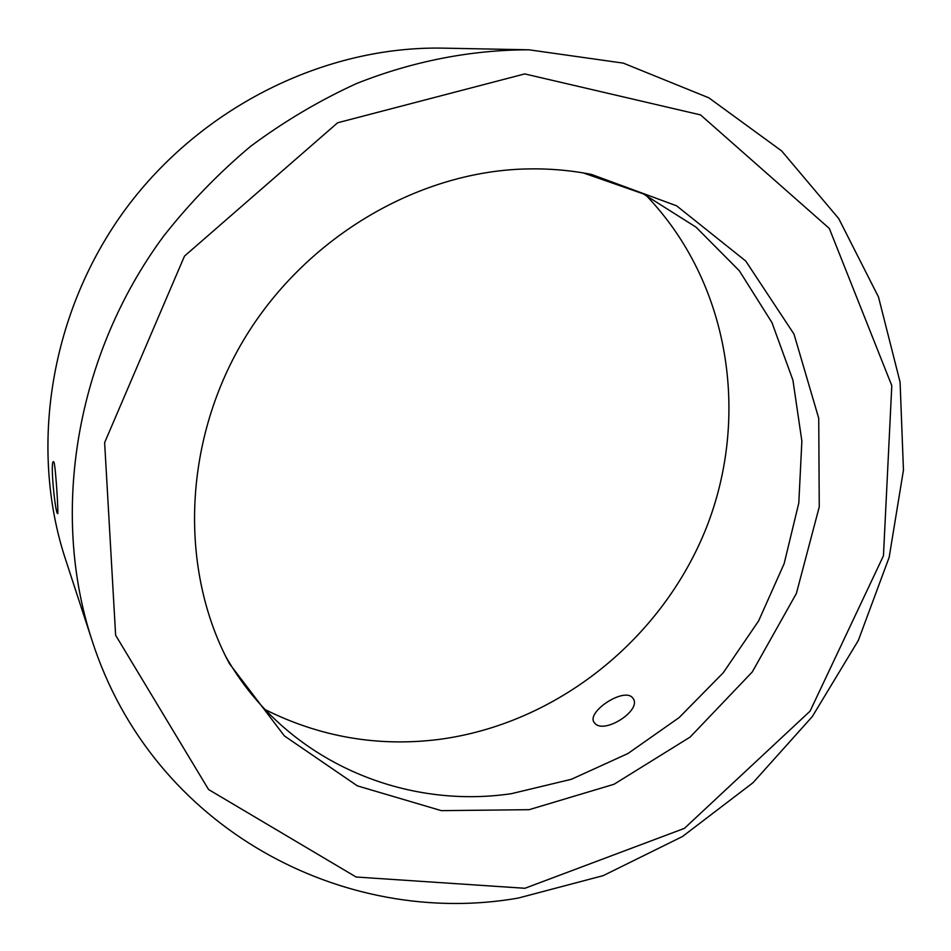 <?xml version="1.0" encoding="UTF-8"?>
<svg xmlns="http://www.w3.org/2000/svg" width="951" height="951" viewBox="0 0 951 951"><rect width="100%" height="100%" fill="white"/><g stroke="black" fill="none" stroke-linecap="round" stroke-linejoin="round"><path stroke-width="1.43" d="M632.082 697.249L633.128 698.498C642.032 710.349 604.289 734.469 594.934 723.378L594.113 722.368C586.398 712.097 622.822 687.835 632.082 697.249M54.005 462.281C55.776 467.559 58.653 515.608 57.666 513.599C55.324 514.301 49.821 460.32 53.565 461.651L54.005 462.281M265.115 709.601C320.19 737.061 378.058 747.01 438.72 739.462C557.167 723.913 662.312 639.048 706.534 527.33C750.398 415.623 729.667 282.102 645.824 195.098M91.997 640.296L65.369 558.891C28.673 446.97 50.355 311.025 125.984 208.542C201.874 106.25 325.551 45.767 443.309 48.144L528.934 49.797C471.375 49.821 412.793 61.126 356.363 83.617C319.286 100.58 284.04 121.478 250.612 146.311C218.587 173.189 189.546 203.181 163.501 236.3C75.521 355.46 50.118 512.862 91.997 640.296C152.588 829.224 344.417 928.473 518.152 898.089L603.255 875.621L682.509 836.5L753.026 782.709L812.344 716.519L858.325 640.463L889.173 557.298L903.45 470.091L900.086 382.124L878.498 297.021L838.734 218.599L781.603 150.888L708.852 97.834L623.321 63.135L528.934 49.797M524.904 888.282L356.102 877.012L208.566 789.52L115.63 635.244L104.634 442.607L184.482 256.116L337.629 122.774L524.738 73.916L700.518 114.893L829.32 228.442L891.8 385.654L883.455 555.776L810.074 711.146L684.399 828.369L524.904 888.282M524.75 168.993C547.491 168.339 569.708 170.134 591.403 174.402L676.601 205.808L745.739 261.026L793.99 334.086L818.74 418.321L819.251 506.942L796.379 593.472L752.265 671.965L690.105 737.096L614.037 784.266L529.148 809.681L441.359 810.644L357.374 785.871L284.361 735.896L229.405 663.596C179.359 570.35 182.628 443.154 243.028 341.005C303.535 238.951 415.73 172.119 524.75 168.993M583.272 172.916L643.304 193.861L695.989 227.134L739.343 270.785L771.95 322.579L792.92 380.15L801.871 441.074L798.804 502.996L784.147 563.658L758.613 620.92L723.2 672.821L679.157 717.565L627.969 753.513L571.385 779.285L511.329 793.693C400.787 810.002 283.66 758.91 225.625 656.261"/></g></svg>
